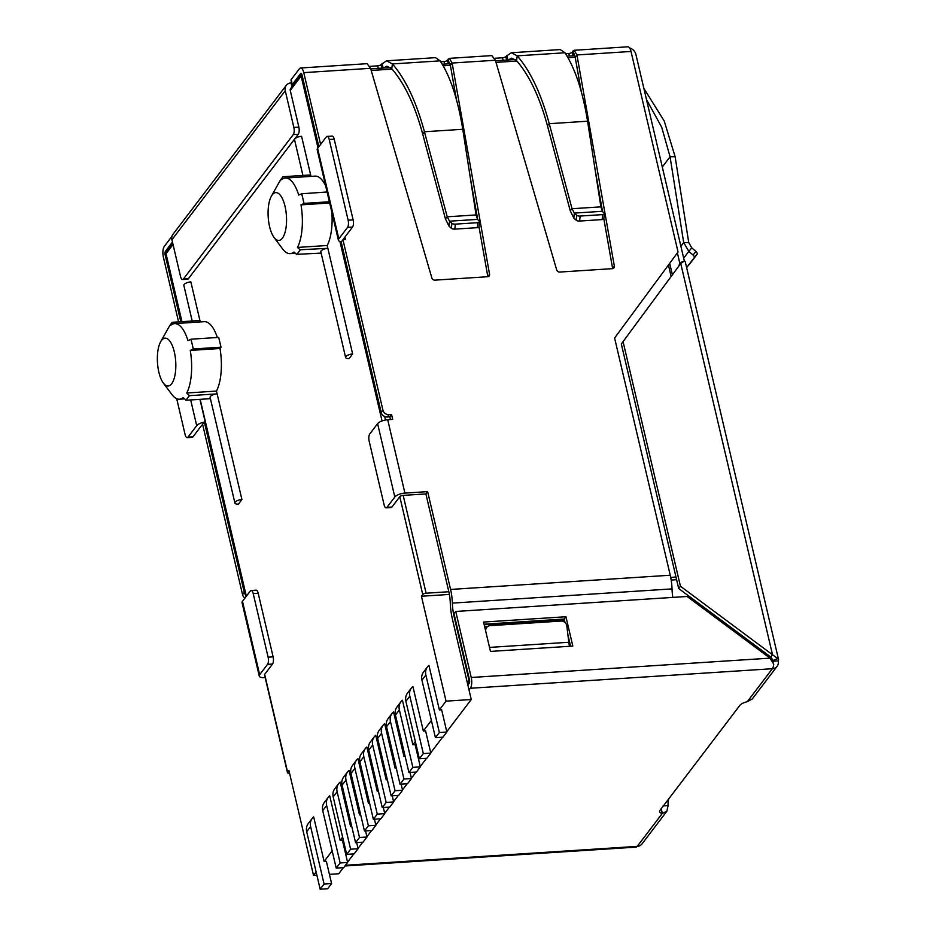 <?xml version="1.0" encoding="UTF-8"?>
<svg xmlns="http://www.w3.org/2000/svg" width="936" height="936" viewBox="0 0 936 936"><rect width="100%" height="100%" fill="white"/><g stroke="black" fill="none" stroke-linecap="round" stroke-linejoin="round"><path stroke-width="1.4" d="M471.253 699.52L446.051 701.146L421.434 596.244L422.744 594.524A2.703 1.006 166.8 0 1 426.114 593.213L448.835 591.739A23.341 8.892 -93.7 0 1 450.274 602.831A34.152 13.022 -93.7 0 0 452.392 619.059L471.253 699.52L446.764 731.718M442.588 737.205L430.724 752.801M426.547 758.3L420.264 766.561M416.087 772.048L411.372 778.249M407.195 783.748L402.48 789.937M398.303 795.436L393.588 801.637M389.411 807.125L384.696 813.325M380.519 818.813L375.804 825.014M371.627 830.513L366.912 836.702M362.735 842.201L358.02 848.402M353.831 853.889L347.548 862.15M343.372 867.649L338.738 873.744L329.425 874.341M392.219 795.822L393.658 801.941L386.17 802.433L382.251 807.592L389.739 807.101L393.658 801.941M387.094 778.647L386.194 779.84L375.745 735.31A12.18 10.308 37.3 0 0 374.236 736.866L370.317 742.026A12.18 10.308 37.3 0 0 368.772 750.122L382.251 807.592M374.236 736.866A12.18 10.308 37.3 0 0 372.692 744.962L386.17 802.433M395.062 790.745L391.143 795.892L398.631 795.413L402.55 790.253L395.062 790.745L381.584 733.274A12.18 10.308 -142.7 0 1 383.128 725.178A12.18 10.308 -142.7 0 1 384.649 723.622L395.086 768.152L395.986 766.958M391.143 795.892L377.664 738.434A12.18 10.308 -142.7 0 1 379.209 730.337L383.128 725.178M402.55 790.253L401.123 784.134M411.442 778.565L403.954 779.044L400.035 784.204L407.523 783.725L411.442 778.565L410.015 772.446M412.846 767.356L408.927 772.516L416.415 772.036L420.334 766.876L412.846 767.356L399.368 709.886A12.18 10.308 -142.7 0 1 400.912 701.789A12.18 10.308 -142.7 0 1 402.433 700.245L412.87 744.763L415.338 741.511M408.927 772.516L395.448 715.045A12.18 10.308 -142.7 0 1 396.993 706.949L400.912 701.789M420.334 766.876L415.116 744.623L412.87 744.763M423.318 753.597L419.386 758.757L426.875 758.277L430.806 753.117L423.318 753.597L409.828 696.138A12.18 10.308 -142.7 0 1 411.372 688.042A12.18 10.308 -142.7 0 1 412.893 686.486L423.329 731.004L431.391 720.428M419.386 758.757L405.908 701.298A12.18 10.308 -142.7 0 1 407.452 693.19L411.372 688.042M430.806 753.117L425.576 730.864L423.329 731.004M439.358 732.514L435.427 737.673L442.915 737.182L446.846 732.022L439.358 732.514L425.88 675.043A12.18 10.308 -142.7 0 1 427.413 666.947A12.18 10.308 -142.7 0 1 428.934 665.391L439.382 709.921L446.051 701.146M435.427 737.673L421.949 680.203A12.18 10.308 -142.7 0 1 423.493 672.106L427.413 666.947M446.846 732.022L441.628 709.769L439.382 709.921M310.986 176.377L301.579 136.305A5.405 2.012 166.8 0 0 294.571 139.827L302.925 175.441M352.638 353.948A5.405 2.012 166.8 0 0 345.618 357.47A5.405 2.012 166.8 0 0 349.151 358.535L352.638 353.948L327.202 245.501A37.873 14.438 86.3 0 0 331.87 212.343M192.196 321.013L183.854 285.398A5.405 2.012 -13.2 0 1 190.862 281.876L199.918 320.51L172.212 322.3L170.469 324.593A40.587 15.467 -93.7 0 0 168.995 326.863L160.641 341.769A23.962 9.126 -93.7 0 0 158.874 372.235A23.962 9.126 -93.7 0 0 163.309 383A23.962 9.126 -93.7 0 0 174.552 377.044A23.962 9.126 -93.7 0 0 172.563 346.215A23.962 9.126 -93.7 0 0 160.641 341.769M241.909 499.52L238.423 504.106A5.405 2.012 -13.2 0 1 234.901 503.041A5.405 2.012 -13.2 0 1 241.909 499.52L217.129 393.869L189.423 395.671L186.732 393.003L216.473 391.072A37.873 14.438 -93.7 0 0 220.007 348.496L221.013 347.186L193.296 348.976L192.149 344.085A40.587 15.467 -93.7 0 0 190.886 339.347L187.972 340.634A37.873 14.438 86.3 0 0 174.599 323.61A37.873 14.438 86.3 0 0 170.843 325.225L172.294 322.627A40.587 15.467 -93.7 0 0 170.469 324.593L168.808 327.214M210.413 398.666L185.936 400.257L187.68 397.964A40.587 15.467 -93.7 0 1 185.854 399.929L183.245 397.589A37.873 14.438 86.3 0 1 179.49 399.204A37.873 14.438 86.3 0 1 171.861 394.477L163.309 383M189.423 395.671L187.68 397.964A40.587 15.467 -93.7 0 0 189.341 395.343M221.013 347.186L218.708 337.405L191.002 339.195L192.149 344.085A40.587 15.467 -93.7 0 1 193.179 349.128L190.265 350.415A37.873 14.438 86.3 0 1 186.732 393.003M285.035 206.365A23.962 9.126 86.3 0 1 284.532 234A23.962 9.126 86.3 0 1 274.037 237.428A23.962 9.126 86.3 0 1 271.37 196.197A23.962 9.126 86.3 0 1 285.035 206.365M310.647 174.938L282.941 176.728L279.525 181.642A40.587 15.467 86.3 0 1 279.724 181.291A40.587 15.467 86.3 0 1 281.198 179.022A40.587 15.467 86.3 0 1 283.011 177.056L281.56 179.665A37.873 14.438 86.3 0 1 285.316 178.039A37.873 14.438 86.3 0 1 298.701 195.062L301.614 193.775A40.587 15.467 86.3 0 1 302.878 198.514A40.587 15.467 86.3 0 1 303.907 203.557L300.994 204.844A37.873 14.438 86.3 0 1 297.461 247.432L300.07 249.772A40.587 15.467 86.3 0 1 298.409 252.392A40.587 15.467 86.3 0 1 296.583 254.358L293.974 252.018A37.873 14.438 86.3 0 1 290.219 253.633A37.873 14.438 86.3 0 1 282.578 248.906L274.037 237.428M301.614 193.775L327.097 191.985M377.278 814.121L373.359 819.281L380.847 818.801L384.766 813.641L377.278 814.121L363.8 756.651A12.18 10.308 -142.7 0 1 365.344 748.554A12.18 10.308 -142.7 0 1 366.853 747.01L377.302 791.528L378.46 791.458M373.359 819.281L359.88 761.81A12.18 10.308 -142.7 0 1 361.413 753.714L365.344 748.554M384.766 813.641L383.327 807.522M343.699 867.625L347.63 862.465L340.142 862.957L336.211 868.105L343.699 867.625M342.635 837.112L340.166 840.364L329.718 795.834A12.18 10.308 37.3 0 0 328.197 797.39A12.18 10.308 37.3 0 0 326.664 805.486L340.142 862.957M328.197 797.39L324.277 802.538A12.18 10.308 37.3 0 0 322.733 810.646L336.211 868.105M340.166 840.364L342.412 840.212L347.63 862.465M371.955 830.489L375.874 825.33L368.386 825.809L364.467 830.969L371.955 830.489M369.31 802.035L368.41 803.217L357.961 758.698A12.18 10.308 37.3 0 0 356.452 760.243A12.18 10.308 37.3 0 0 354.908 768.351L368.386 825.809M356.452 760.243L352.521 765.402A12.18 10.308 37.3 0 0 350.988 773.499L364.467 830.969M374.435 819.211L375.874 825.33M368.41 803.217L369.568 803.147M327.659 888.72L331.59 883.561L324.09 884.04L320.17 889.2L327.659 888.72M332.175 850.859L324.113 861.448L313.677 816.929A12.18 10.308 37.3 0 0 312.156 818.473A12.18 10.308 37.3 0 0 310.612 826.57L324.09 884.04M312.156 818.473L308.236 823.633A12.18 10.308 37.3 0 0 306.692 831.73L320.17 889.2M324.113 861.448L326.36 861.307L331.59 883.561M354.171 853.866L358.09 848.718L350.602 849.198L346.671 854.357L354.171 853.866M351.526 825.423L350.626 826.605L340.177 782.075A12.18 10.308 37.3 0 0 338.668 783.631A12.18 10.308 37.3 0 0 337.124 791.727L350.602 849.198M338.668 783.631L334.737 788.791A12.18 10.308 37.3 0 0 333.193 796.887L346.671 854.357M356.651 842.599L358.09 848.718M350.626 826.605L351.784 826.523M363.063 842.178L366.982 837.018L359.494 837.509L355.575 842.669L363.063 842.178M360.418 813.723L359.518 814.917L349.07 770.386A12.18 10.308 37.3 0 0 347.56 771.943A12.18 10.308 37.3 0 0 346.016 780.039L359.494 837.509M347.56 771.943L343.629 777.102A12.18 10.308 37.3 0 0 342.085 785.199L355.575 842.669M365.543 830.899L366.982 837.018M359.518 814.917L360.676 814.835M234.901 503.041L210.12 397.402A5.405 2.012 -13.2 0 1 217.129 393.869L216.473 391.072M285.316 178.039L315.058 176.12A37.873 14.438 86.3 0 1 325.658 185.89M199.918 320.51L200.257 321.949M217.327 337.486A37.873 14.438 -93.7 0 0 204.34 321.68L174.599 323.61M316.122 871.954L313.525 875.371L288.92 770.468L287.609 772.188A2.703 1.006 -13.2 0 0 287.469 772.645A2.703 1.006 -13.2 0 0 289.236 773.171L289.552 773.148M378.202 790.347L377.302 791.528M404.878 755.27L403.978 756.452L393.541 711.933A12.18 10.308 -142.7 0 0 392.02 713.478A12.18 10.308 -142.7 0 0 390.476 721.586L386.556 726.734A12.18 10.308 -142.7 0 1 388.101 718.637L392.02 713.478M190.265 350.415L220.007 348.496M329.39 201.766L304.024 203.404L301.731 193.623M670.702 577.383L675.991 577.044M300.994 204.844L329.671 202.995M297.461 247.432L327.202 245.501M321.142 253.094L296.583 254.358M300.07 249.772L327.857 248.309A5.405 2.012 166.8 0 0 320.837 251.831L345.618 357.47M300.152 250.099L296.654 254.686M316.883 875.16L313.525 875.371M421.434 596.244L449.385 594.43M671.182 580.074L676.611 579.723M405.148 756.382L403.978 756.452M396.244 768.07L395.086 768.152M386.194 779.84L387.352 779.758M400.035 784.204L386.556 726.734M403.954 779.044L390.476 721.586M691.751 247.864L688.826 251.386L683.689 242.588L688.732 242.518L691.751 247.864L695.975 251.503A2.703 1.439 39.8 0 1 697.086 254.253L689.224 264.596A2.703 1.439 39.8 0 1 689.2 264.619A2.703 1.439 39.8 0 1 689.177 264.642M570.235 210.775L572.036 208.728L574.341 213.104L573.826 218.088L570.235 210.775L547.443 125.728C539.674 97.133 529.378 75.442 516.543 60.629L511.7 58.137L508.236 59.962M547.443 125.728L549.245 123.692L572.036 208.728L600.9 206.856L602.41 211.29L604.2 213.455A2.703 1.03 6 0 1 604.34 213.841A2.703 1.03 6 0 1 602.667 214.601L580.156 216.064A2.703 1.03 6 0 1 576.705 215.233L574.341 213.104L602.41 211.29M600.9 206.856L587.574 121.212L549.245 123.692C541.219 93.904 530.548 71.288 517.245 55.856L511.349 52.744L505.803 56.534A2.703 1.006 -13.2 0 1 502.48 57.786L494.664 58.289M587.574 121.212C582.672 91.213 575.125 68.41 564.946 52.767L560.278 49.573L511.349 52.744M487.831 276.705A2.703 2.293 37.3 0 0 487.808 276.553L479.01 226.91A2.703 1.03 6 0 1 477.325 227.67L477.851 222.686A2.703 1.03 6 0 0 479.536 221.926A2.703 1.03 6 0 0 479.396 221.539L477.606 219.375L476.085 214.941L447.221 216.801L445.419 218.849L422.639 133.813L424.429 131.765L447.221 216.801L449.537 221.189L449.011 226.161L445.419 218.849M381.818 68.152L380.987 64.619L386.533 60.817L435.474 57.658L440.131 60.852C450.321 76.483 457.868 99.298 462.77 129.285L476.085 214.941M386.533 60.817L392.43 63.94C405.744 79.373 416.403 101.977 424.429 131.765L462.77 129.285M383.421 68.047L386.884 66.222L391.728 68.702C404.563 83.515 414.87 105.218 422.639 133.813M661.179 808.505L662.325 813.396L666.818 811.29L641.979 843.956A8.12 6.868 -142.7 0 1 637.229 846.378A8.12 3.089 86.3 0 1 636.035 847.138L344.951 865.975M777.114 666.292L752.263 698.958L747.291 701.696L772.375 668.713L470.328 688.264A8.12 3.089 -93.7 0 0 471.229 677.488L770.012 658.148L773.721 664.127A8.12 3.089 86.3 0 1 772.375 668.713A8.12 6.868 37.3 0 0 777.114 666.292A8.12 6.868 37.3 0 0 778.144 660.886A8.12 3.019 166.8 0 0 778.553 659.517A8.12 3.019 166.8 0 0 777.793 658.605L772.516 654.744L680.741 263.472L621.317 343.98L678.682 588.522L770.773 657.037L772.516 654.744L680.425 586.228L678.682 588.522M467.871 685.093L469.182 683.374A2.703 1.03 -93.7 0 0 469.474 679.782L453.995 613.747L455.738 611.465L471.229 677.488M661.389 808.552L663.074 806.329M666.818 811.29L668.093 805.568L663.097 805.896M646.472 99.52L661.693 127.202L670.071 156.768L683.689 242.588L680.893 246.273M668.866 798.712A8.798 3.346 -93.7 0 0 668.093 805.568M629.577 47.912A8.12 6.868 -142.7 0 1 635.895 54.417L684.345 261.015M369.86 66.362L377.676 65.859A2.703 1.006 -13.2 0 0 380.987 64.619M440.739 61.776L444.038 61.565A2.703 1.006 -13.2 0 0 447.455 60.197L449.362 58.36L452.123 63.04L489.551 274.26A2.703 2.293 37.3 0 1 487.597 276.728L434.912 280.145A2.703 2.293 37.3 0 1 431.87 277.992L370.574 68.316L367.064 63.683L300.62 67.989A8.12 3.089 -93.7 0 0 299.426 68.749L291.143 79.63A2.703 1.006 -13.2 0 0 291.002 80.087L292.149 84.977A2.703 1.006 -13.2 0 1 292.289 84.521L291.143 79.63M574.049 55.704L572.961 51.035L572.27 52.112A2.703 1.006 -13.2 0 1 568.854 53.481L565.555 53.703M572.961 51.035L574.178 50.287L576.939 54.967L614.355 266.175A2.703 2.293 37.3 0 1 612.413 268.655L559.716 272.06A2.703 2.293 37.3 0 1 556.686 269.919L495.39 60.243L452.123 63.04L450.38 65.333L456.464 99.672M171.967 236.328L164.291 246.414A8.12 3.089 -93.7 0 0 163.402 257.189L178.577 321.89M291.658 82.836A2.703 1.006 -13.2 0 1 291.026 82.918A8.12 6.868 37.3 0 0 286.287 85.34A8.12 6.868 37.3 0 0 285.258 90.733L293.857 127.413A5.405 2.059 86.3 0 1 293.26 134.597L183.409 279.022A5.405 2.059 86.3 0 1 182.614 279.536A5.405 2.059 86.3 0 1 180.519 276.424L171.92 239.745A8.12 6.868 37.3 0 1 172.949 234.339L286.287 85.34M683.678 258.149L688.826 251.386L693.038 255.025A2.703 1.439 39.8 0 1 694.149 257.774L686.638 267.649M643.851 88.358L664.221 121.001L675.125 156.686L688.732 242.518M612.635 268.62A2.703 2.293 37.3 0 0 612.612 268.468L614.355 266.175M573.826 218.088L576.178 220.217A2.703 1.03 6 0 0 579.63 221.048L602.14 219.586A2.703 1.03 6 0 0 603.825 218.825L612.612 268.468M451.374 228.302A2.703 1.03 6 0 0 454.814 229.121L455.341 224.137A2.703 1.03 6 0 1 451.901 223.318L451.374 228.302L449.011 226.161M477.851 222.686L455.341 224.137M477.606 219.375L449.537 221.189L451.901 223.318M477.325 227.67L454.814 229.121M570.574 646.226L567.93 634.924M565.005 622.475L564.197 619.035L484.076 624.218M770.012 658.148L687.129 596.478L455.738 611.465M572.82 646.086L565.941 616.742L483.573 622.066L490.452 651.421L572.82 646.086M565.941 616.742L564.197 619.035M345.501 865.262L637.229 846.378L662.325 813.396A8.798 3.264 -13.2 0 1 659.611 811.781A8.798 3.264 -13.2 0 1 660.055 810.295L739.826 705.416A8.798 3.264 -13.2 0 1 747.291 701.696M470.328 688.264L469.018 689.984M772.996 662.7A2.703 2.293 37.3 0 0 773.148 661.214A2.703 1.006 166.8 0 0 773.288 660.757A2.703 1.006 166.8 0 0 773.031 660.453L770.773 657.037M678.998 265.765L679.758 262.794L684.532 260.945L680.741 263.472L621.317 343.98M623.072 341.687L680.425 586.228M684.532 260.945A8.12 3.019 -13.2 0 1 685.281 261.869L778.553 659.517M777.793 658.605L773.031 660.453M677.383 252.907L679.747 263.004M172.458 242.061L165.438 251.304A2.703 1.03 -93.7 0 0 165.145 254.896L166.023 254.838M180.823 321.75L165.145 254.896M205.206 421.914L204.329 421.972L244.296 592.371L242.553 594.664L202.585 424.254L204.329 421.972M245.829 595.085A5.405 4.586 -142.7 0 1 244.296 592.371M265.18 677.605L264.549 677.641A8.12 3.019 -13.2 0 1 259.26 676.061A8.12 3.019 -13.2 0 1 259.67 674.692L267.52 664.373A5.405 2.059 -93.7 0 0 268.117 657.189L253.211 593.611A5.405 2.059 -93.7 0 0 251.117 590.499A5.405 2.059 -93.7 0 0 250.31 591.014L242.471 601.322A8.12 3.019 166.8 0 0 242.05 602.69L259.26 676.061M244.928 598.092A5.405 4.586 -142.7 0 1 242.553 594.664M287.469 772.645L264.525 674.821A2.703 1.006 -13.2 0 1 264.666 674.365L272.516 664.045A5.405 2.059 -93.7 0 0 273.113 656.861L258.196 593.284A5.405 2.059 -93.7 0 0 256.101 590.171L251.117 590.499M202.679 424.663A2.703 1.006 166.8 0 0 201.696 425.353L192.98 436.82A5.405 2.059 -93.7 0 1 192.184 437.323L187.188 437.65A5.405 2.059 -93.7 0 0 187.984 437.147L196.712 425.681A8.12 3.019 -13.2 0 1 204.224 422.101M176.693 398.689L185.094 434.538A5.405 2.059 -93.7 0 0 187.188 437.65M292.289 84.521L300.573 73.64A2.703 1.03 86.3 0 1 300.971 73.382A2.703 1.03 86.3 0 1 302.024 74.938L318.86 146.706M370.574 68.316L303.767 72.645A8.12 3.089 -93.7 0 0 300.62 67.989M567.965 57.716L575.195 57.26L573.019 51.035M574.529 55.68L567.064 56.16M574.178 50.275L627.88 46.8A8.12 3.089 86.3 0 1 631.016 51.457L576.939 54.967L575.195 57.26L581.279 91.599M595.156 169.907L602.503 211.396M303.767 72.645L320.603 144.413M345.396 239.557L342.95 239.721L382.918 410.12A5.405 4.586 37.3 0 0 389.06 414.683L387.317 416.976L389.809 416.812L390.452 419.562M377.606 423.657L369.755 433.976A5.405 2.059 -93.7 0 0 369.158 441.16L384.076 504.738A5.405 2.059 -93.7 0 0 386.17 507.85A5.405 2.059 -93.7 0 0 386.966 507.347L394.816 497.028L377.606 423.657A8.12 3.019 -13.2 0 1 387.703 419.737L392.699 419.41L391.552 414.519L389.06 414.683M394.816 497.028A8.12 3.019 -13.2 0 1 404.914 493.096L427.635 491.634L450.579 589.446L670.246 575.23L614.601 338.025L678.05 251.995L631.016 51.457M426.114 593.213L403.17 495.39L425.892 493.927L448.835 591.739M342.95 239.721L341.207 242.014L381.174 412.413A5.405 4.586 37.3 0 0 387.317 416.976M477.688 219.48L470.34 177.992M672.808 597.414A28.747 10.951 86.3 0 1 672.025 588.896A28.747 10.951 -93.7 0 0 670.246 575.23M467.298 682.648L469.533 682.496L467.298 682.648L469.041 680.355L454.135 616.765A28.747 10.951 86.3 0 1 452.357 603.112A28.747 10.951 -93.7 0 0 450.579 589.446M427.635 491.634L425.892 493.927M386.17 507.85L391.154 507.523A5.405 2.059 -93.7 0 0 391.962 507.019L399.801 496.7A2.703 1.006 166.8 0 1 403.17 495.39M389.809 416.812L391.552 414.519M317.596 148.368L338.82 238.844L347.537 227.389A5.405 2.059 -93.7 0 0 348.133 220.206L329.203 139.499A5.405 2.059 -93.7 0 0 327.109 136.399A5.405 2.059 -93.7 0 0 326.313 136.902L317.596 148.368A8.12 3.019 166.8 0 0 317.187 149.737L338.411 240.213A8.12 3.019 166.8 0 0 341.394 241.769M338.82 238.844A8.12 3.019 166.8 0 0 338.411 240.213M344.881 237.124L345.431 239.511A2.703 1.006 -13.2 0 1 343.676 238.984A2.703 1.006 -13.2 0 1 343.816 238.528L352.533 227.062A5.405 2.059 -93.7 0 0 353.129 219.878L334.199 139.183A5.405 2.059 -93.7 0 0 332.105 136.071L327.109 136.399M570.012 646.261L568.561 640.06M564.303 621.925L563.764 619.609L484.193 624.757M486.989 626.757L484.696 626.898M563.764 619.609L562.571 621.176M485.679 631.086A5.405 4.949 -115.6 0 1 490.043 625.657L561.179 621.059A5.405 4.949 -115.6 0 1 566.83 626.055L568.831 642.272A27.05 10.308 -93.7 0 0 569.462 646.308M484.977 628.091A5.405 4.949 -115.6 0 1 486.381 627.05L488.358 626.102M443.161 65.801L450.38 65.333L449.713 63.753M491.868 55.61L495.39 60.243M449.292 63.777L448.204 59.12M449.245 63.788L448.145 59.12M317.983 147.853L301.146 76.085L290.254 90.406L298.853 127.097A5.405 2.059 86.3 0 1 298.256 134.281L188.405 278.694A5.405 2.059 86.3 0 1 187.609 279.209L182.614 279.536M292.98 85.48A2.703 1.006 -13.2 0 1 292.149 84.977M290.254 90.406A2.703 2.293 -142.7 0 1 292.172 87.808M778.144 660.886L773.148 661.214L772.586 661.951M372.692 744.962L368.772 750.122M381.584 733.274L377.664 738.434M399.368 709.886L395.448 715.045M409.828 696.138L405.908 701.298M425.88 675.043L421.949 680.203M363.8 756.651L359.88 761.81M326.664 805.486L322.733 810.646M354.908 768.351L350.988 773.499M310.612 826.57L306.692 831.73M337.124 791.727L333.193 796.887M346.016 780.039L342.085 785.199M422.744 594.524L399.801 496.7M382.04 420.943L339.943 241.476M173.031 244.507L166.011 253.75L181.947 321.668M200.164 399.333L246.344 596.232M264.666 674.365L287.609 772.188M385.492 420.018L384.661 416.485M671.124 276.459L668.433 265.028M371.206 70.457L392.079 69.112M496.021 62.384L516.894 61.027M290.593 88.616L301.497 74.283A2.703 2.703 0 0 1 301.708 74.038A2.703 2.293 37.3 0 0 301.146 76.085A2.703 1.006 -13.2 0 1 302.129 75.383M165.871 254.206A2.703 1.006 -13.2 0 1 166.011 253.75A2.703 2.293 -142.7 0 1 166.351 251.948A2.703 2.703 0 0 0 165.871 254.206L181.701 321.691M754.732 645.103L755.212 647.139M516.543 60.629L517.245 55.856L564.946 52.767M508.014 60.208L506.867 55.318M440.131 60.852L392.43 63.94L391.728 68.702M675.125 156.686L670.071 156.768L662.302 166.994M694.149 257.774L697.086 254.253M695.975 251.503L693.038 255.025M602.14 219.586L602.667 214.601M579.63 221.048L580.156 216.064M576.178 220.217L576.705 215.233M503.077 60.302L502.48 57.786M506.622 60.068L505.803 56.534M569.439 56.008L568.854 53.481M573.125 55.762L572.27 52.112M487.808 276.553L489.551 274.26M444.635 64.081L444.038 61.565M448.309 63.847L447.455 60.197M378.261 68.375L377.676 65.859M383.152 68.059L382.052 63.402M772.902 660.161L773.148 661.214M165.438 251.304L166.924 251.211M267.52 664.373L272.516 664.045M242.471 601.322L259.67 674.692M196.712 425.681L190.675 399.941M268.117 657.189L273.113 656.861M253.211 593.611L258.196 593.284M187.984 437.147L192.98 436.82M300.573 73.64L301.404 73.581M387.703 419.737L404.914 493.096M386.966 507.347L391.962 507.019M381.174 412.413L382.918 410.12M672.025 588.896L452.357 603.112M347.537 227.389L352.533 227.062M568.831 642.272L489.505 647.408M348.133 220.206L353.129 219.878M329.203 139.499L334.199 139.183M293.26 134.597L298.256 134.281M293.857 127.413L298.853 127.097M188.405 278.694L183.409 279.022M291.026 82.918L291.95 86.837M285.258 90.733L171.92 239.745M271.37 196.197L279.724 181.291M184.684 398.876L179.49 399.204M295.402 253.305L290.219 253.633M199.918 399.344L246.156 596.478M669.685 263.344L672.364 274.774M172.797 243.477L166.351 251.948M515.362 59.506L495.553 60.793M451.678 63.625L442.248 64.233M390.558 67.579L370.738 68.866M756.721 646.577L757.189 648.613M603.825 218.825L604.34 213.841M479.01 226.898L479.536 221.926M491.868 55.598L449.362 58.36"/></g></svg>
